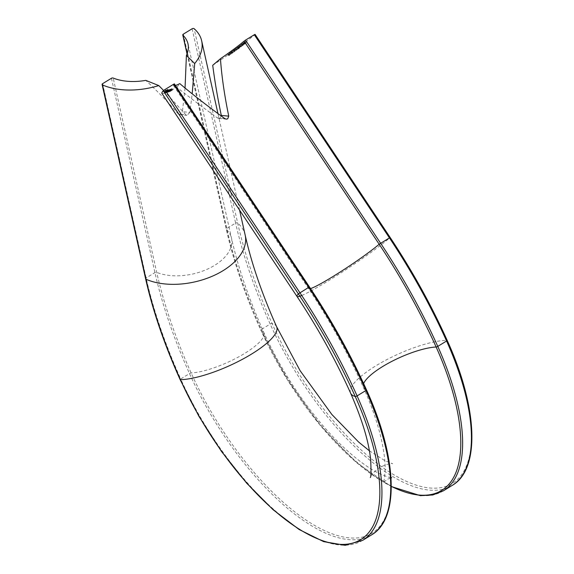 <?xml version="1.0" encoding="UTF-8"?>
<svg xmlns="http://www.w3.org/2000/svg" width="574" height="574" viewBox="0 0 574 574"><rect width="100%" height="100%" fill="white"/><g stroke="black" fill="none" stroke-linecap="round" stroke-linejoin="round"><path stroke-width="0.43" stroke-dasharray="2.87 2.15" d="M161.897 93.34A59.553 4.793 146.4 0 0 176.828 87.305C189.104 97.02 202.608 107.202 217.331 117.857L218.802 118.431L220.258 118.108L221.291 115.424M212.717 65.285A59.553 4.793 146.4 0 0 254.906 34.533L390.004 237.643A303.897 125.541 58.5 0 1 446.881 340.26A177.782 73.443 58.5 0 1 429.617 487.965A177.782 73.443 58.5 0 1 272.047 323.478A303.897 125.541 58.5 0 1 237.658 223.021L194.141 28.7M175.443 85.49A45.54 3.666 -33.6 0 1 173.57 85.576A45.54 3.666 -33.6 0 1 174.338 83.919L309.436 287.029A304.313 125.713 58.5 0 1 366.391 389.789A178.198 73.615 58.5 0 1 349.085 537.845A178.198 73.615 58.5 0 1 191.149 372.971A304.313 125.713 58.5 0 1 156.716 272.37L113.2 78.05M243.548 42.964L241.683 44.141L243.548 42.964L244.646 44.133L243.548 42.964M241.683 44.141L242.802 45.296L244.646 44.133L242.45 45.31L241.683 44.141M239.652 47.757L238.081 48.618L240.815 46.903L240.04 45.741L238.648 46.767L240.276 45.561L237.313 47.455L240.04 45.741L240.671 47.104L239.652 47.757L238.877 46.594M240.083 45.841L240.858 47.003L240.083 45.841M236.531 48.252L238.727 46.838L235.806 48.668L237.356 47.563L236.531 48.252L237.306 49.414L238.411 48.812L237.636 47.642M238.411 48.812L239.502 48.001L237.83 49.077L237.607 47.377L238.375 48.539L236.883 49.493L236.108 48.331L235.806 48.668L236.581 49.83L236.287 48.238L237.062 49.4L238.124 48.725L237.356 47.563L237.937 48.969L237.306 49.414M235.885 48.718L234.099 50.024L235.885 48.718L236.596 50.146L235.885 48.718M234.135 49.773L234.874 51.186L236.66 49.881L234.909 50.935L234.135 49.773M231.573 51.839L229.65 53.203L231.573 51.839L231.272 52.256L232.047 53.418L232.348 53.002L231.573 51.839M229.93 52.801L229.65 53.203L230.425 54.365L232.348 53.002L230.698 53.963L229.93 52.801M228.646 54.071L227.713 54.379L228.646 54.071L229.421 55.233L228.969 55.549L228.194 54.386M233.733 50.282L231.882 51.617L233.733 50.282L234.314 51.796L233.733 50.282M232.054 51.287L232.657 52.779L234.508 51.445L232.829 52.449L232.054 51.287M241.783 44.327L239.925 45.482L241.783 44.327L242.78 45.561L241.783 44.327M239.925 45.482L240.951 46.702L242.78 45.561L240.7 46.645L239.925 45.482M243.426 42.942L246.038 41.256L243.369 42.828L244.201 44.105L243.426 42.942M246.763 42.483L245.32 43.373L244.718 41.931L245.493 43.093L244.201 44.105L246.763 42.483L245.988 41.321M168.404 89.752L166.116 91.295L169.065 89.637L166.56 91.101L168.404 89.752L169.179 90.922L168.34 89.766M169.115 90.929L166.891 92.457L167.343 92.177L166.309 91.288L167.084 92.45L167.787 92.055L167.012 90.893L166.675 91.223L167.45 92.385L169.911 90.792L169.136 89.63M166.352 91.001L168.232 89.759L165.743 91.309L166.352 91.001L167.127 92.163L165.85 93.024L165.075 91.862M165.85 93.024L169.007 90.922L168.577 91.18L167.802 90.018L168.103 89.709L168.885 90.879M167.572 89.322L164.487 91.316L167.572 89.322L168.347 90.484L167.572 89.286M176.828 87.305L179.827 83.646M166.489 90.254L165.319 91.13L166.489 90.254L167.264 91.417L166.46 90.24M167.795 89.716L164.652 91.826L167.795 89.716L168.569 90.879L167.766 89.702M168.196 90.599L170.048 89.336L167.45 91.008L168.196 90.599L168.971 91.761L168.577 92.034L167.802 90.871M168.577 92.034L170.822 90.498L170.356 90.792L169.71 89.429L170.478 90.592L168.957 91.51L168.182 90.348M168.957 91.51L168.153 92.177L167.386 91.015L168.225 92.17L168.971 91.761M170.342 89.25L168.132 90.771L170.98 89.013L168.734 90.484L170.342 89.25L171.117 90.412L170.227 89.293M171.002 90.455L168.907 91.933L169.387 91.632L168.505 90.649L169.28 91.811L170.672 90.936L171.748 90.175L170.98 89.013M171.748 90.175L169.509 91.646L168.734 90.484L169.014 90.19L169.789 91.352L171.117 90.412M171.361 88.855L169.179 90.376L172.092 88.554L169.832 90.046L171.361 88.855L172.013 90.068L171.239 88.905M172.013 90.068L169.947 91.539L170.442 91.223L169.617 90.211L170.392 91.374L171.805 90.47L172.867 89.716L172.092 88.554M172.867 89.716L170.607 91.209L170.062 89.788L170.837 90.95L172.135 90.018M185.043 88.023L182.417 111.693L189.872 112.411L192.19 93.827M163.604 90.47L185.911 114.836L178.457 114.126L179.49 114.657L182.417 111.693M178.457 114.126C167.816 101.914 156.924 90.663 145.782 80.374M189.872 112.411L186.945 115.374L185.911 114.836M168.347 90.448L165.262 92.479L164.487 91.316M165.262 92.479L164.487 91.496M165.262 92.658L164.788 91.295M165.563 92.457L164.788 91.151M165.563 92.314L166.532 91.682L165.757 90.513M166.532 91.682L165.757 90.663M166.532 91.826L166.058 90.462M166.833 91.625L166.058 90.319M166.833 91.481L168.347 90.484M168.204 90.893L167.235 91.402L168.204 90.893L167.429 89.731M167.701 91.323L166.934 90.161M167.845 91.259L167.07 90.096M168.469 90.721L167.701 89.551M166.482 91.933L167.264 91.417L166.482 91.933L165.707 90.771M166.094 92.292L165.319 91.13M166.575 92.084L165.807 90.922M167.364 91.589L166.589 90.427M167.012 91.589L166.374 92.113L167.012 91.589L166.238 90.427L165.599 90.95L166.238 90.427M167.099 91.725L166.324 90.563M166.56 91.919L165.786 90.757M166.374 92.113L165.599 90.95M168.534 90.864L165.398 92.974L164.623 91.811M165.398 92.974L164.652 91.826M165.427 92.988L168.569 90.879M165.893 93.031L165.125 91.869M169.007 90.922L168.232 89.759M168.964 90.922L168.189 89.759M166.733 90.498L167.508 91.661L168.577 91.18L168.878 90.871L168.103 89.709M167.508 91.661L166.517 92.471L165.743 91.309L166.503 92.464L167.127 92.163M168.613 91.051L166.79 92.278L168.613 91.051L167.845 89.888L166.79 90.498L167.845 89.888L168.627 91.058M167.852 91.668L167.077 90.505M166.797 92.278L166.022 91.115L166.79 92.278M167.558 91.661L166.79 90.498M166.891 92.457L166.116 91.295M166.962 92.443L166.187 91.28M167.343 92.177L166.568 91.015M169.911 90.792L169.065 89.637M169.839 90.8L167.716 92.199L166.941 91.036L167.694 92.199L169.545 90.857L168.77 89.695M169.545 90.857L168.699 89.702M169.474 90.864L167.35 92.263L166.575 91.101L167.328 92.263L168.239 91.567L167.465 90.405M168.239 91.567L169.179 90.922M168.67 92.005L167.902 90.843M170.822 90.498L170.048 89.336M170.729 90.534L169.954 89.372M170.234 90.764L169.466 89.601L167.673 90.821L168.447 91.991L170.234 90.764L168.498 91.983L167.723 90.821L168.29 90.312L169.466 89.601L170.234 90.764M169.667 91.273L168.9 90.111M169.065 91.474L168.29 90.312M168.907 91.933L168.132 90.771M169.014 91.897L168.239 90.728M171.64 90.211L170.865 89.049M170.141 91.266L169.366 90.104M169.947 91.539L169.179 90.376M170.076 91.488L169.301 90.326M172.738 89.766L171.963 88.604M171.267 90.814L170.492 89.652M228.969 55.549L228.466 54.229M229.241 55.391L229.808 54.996L229.033 53.834M229.808 54.996L228.768 55.348L227.993 54.186M228.768 55.348L227.713 54.379M228.481 55.549L229.421 55.233M230.698 53.963L230.425 54.365L230.698 53.963M232.083 53.188L230.691 54.178L232.083 53.188L231.157 52.299L229.916 53.016L231.308 52.026L232.083 53.188M230.691 54.178L230.052 52.751L230.691 54.178M231.645 53.396L230.87 52.234M234.249 51.631L232.915 52.593L234.249 51.631L233.41 50.684L232.14 51.43L233.475 50.469L234.249 51.631M232.915 52.593L232.19 51.222L232.915 52.593M233.783 51.861L233.008 50.699M236.409 50.06L235.118 51.007L236.409 50.06L235.677 49.048L234.292 49.701L235.634 48.898L236.409 50.06M235.118 51.007L234.292 49.701L235.118 51.007M235.9 50.325L235.125 49.163M239.502 48.001L238.727 46.838M239.336 48.087L238.562 46.925M238.44 48.747L237.665 47.585M237.83 49.077L237.055 47.915M239.423 47.929L238.648 46.767M238.791 48.137L238.016 46.975M239.91 47.298L239.136 46.135M239.731 47.391L238.956 46.221M238.081 48.618L237.313 47.455M242.328 45.655L240.886 46.544L242.601 45.655L241.826 44.492L240.111 45.382L241.826 44.492L242.328 45.655M241.166 46.537L240.111 45.382L241.166 46.537M241.733 45.985L240.958 44.822M244.108 44.291L242.651 45.203L244.459 44.234L243.685 43.072L241.876 44.04L243.685 43.072L244.108 44.291M243.003 45.138L241.876 44.04L243.003 45.138M243.491 44.643L242.716 43.48M246.813 42.419L246.038 41.256M245.32 43.373L244.546 42.211M244.366 43.861L245.328 43.337L244.409 43.94L243.598 42.698L244.51 42.096L243.598 42.698L244.366 43.861M245.285 43.258L244.51 42.096L245.285 43.258M350.614 393.161A59.553 16.129 155.8 0 1 375.654 365.939A59.553 16.129 155.8 0 1 446.881 340.26A1.399 0.38 155.8 0 1 447.168 340.353M301.73 295.481A59.553 4.793 146.4 0 0 328.45 280.765A59.553 4.793 146.4 0 0 390.004 237.643L390.148 237.471M310.484 288.614A45.54 3.666 -33.6 0 1 308.661 288.686A45.54 3.666 -33.6 0 1 309.436 287.029M363.622 383.583A45.54 12.334 -24.2 0 0 363.399 387.414A45.54 12.334 -24.2 0 0 366.391 389.789M187.102 53.827L226.457 229.578A304.313 125.713 -121.5 0 0 260.897 330.179A45.54 12.334 155.8 0 1 263.889 332.554A45.54 12.334 155.8 0 1 244.739 353.369A45.54 12.334 155.8 0 1 191.149 372.971A1.399 0.38 -24.2 0 0 189.506 373.574L180.702 378.969A305.483 126.194 58.5 0 1 146.133 277.988L102.617 83.668M276.668 326.807A59.553 16.129 -24.2 0 0 272.047 323.478A1.399 0.38 -24.2 0 0 270.189 324.066L261.392 329.462A305.483 126.194 58.5 0 1 226.823 228.481L183.307 34.16M192.103 28.765L235.62 223.078L226.823 228.481A1.399 0.818 -12.6 0 0 226.299 229.313A1.399 0.818 -12.6 0 0 226.457 229.578A45.54 26.476 167.4 0 1 231.501 238.196A45.54 26.476 167.4 0 1 214.611 265.353A45.54 26.476 167.4 0 1 156.716 272.37A1.399 0.818 -12.6 0 0 154.93 272.585L146.133 277.988A1.399 0.818 -12.6 0 0 145.617 278.821M111.421 78.272L154.93 272.585A305.483 126.194 -121.5 0 0 189.506 373.574A179.368 74.096 -121.5 0 0 371.5 534.925M245.177 235.139A59.553 34.619 -12.6 0 0 237.658 223.021A1.399 0.818 -12.6 0 0 235.62 223.078A305.483 126.194 -121.5 0 0 270.189 324.066A179.368 74.096 -121.5 0 0 452.19 485.417M443.393 490.813A179.368 74.096 58.5 0 1 261.392 329.462A1.399 0.38 -24.2 0 0 260.804 330.107A1.399 0.38 -24.2 0 0 260.897 330.179A178.198 73.615 -121.5 0 0 391.303 486.343M362.703 540.321A179.368 74.096 58.5 0 1 180.702 378.969A1.399 0.38 -24.2 0 0 180.114 379.608M224.793 118.574L217.331 117.857M168.699 91.625L167.924 90.462M168.627 91.632L167.852 90.47M168.67 91.453L167.902 90.29M168.34 91.646L167.565 90.484M170.672 90.936L169.897 89.774M170.643 90.922L169.868 89.759M170.342 90.957L169.567 89.795M171.805 90.47L171.03 89.307M171.755 90.47L170.98 89.307M171.382 90.556L170.607 89.393M239.896 47.427L239.121 46.264M239.781 47.534L239.006 46.372M245.105 43.552L244.33 42.39M173.57 85.576L308.661 288.686C329.957 320.758 348.196 353.67 363.399 387.414C371.923 406.521 377.979 424.15 381.559 440.301C384.214 452.671 385.405 462.773 385.14 470.615C384.458 478.903 383.819 482.999 383.224 482.913L386.926 479.426L391.712 477.704C391.511 478.286 387.472 476.958 379.608 473.708C364.124 466.447 340.956 447.268 321.124 423.497C298.078 396.089 279 365.774 263.889 332.554C248.872 298.968 238.074 267.52 231.501 238.196L187.992 43.882M369.369 450.805L384.853 460.671L392.745 463.742C391.016 462.988 386.632 464.237 379.601 467.48C373.645 472.137 370.546 475.48 370.309 477.511M239.573 210.12L217.955 113.573M187.038 53.985L226.299 229.313C233.496 261.256 244.998 294.849 260.804 330.107L287.481 379.938L320.385 425.556L356.189 462.335L391.303 486.551M218.802 118.431L226.256 119.148M179.49 114.657L186.945 115.374M166.288 91.288L167.063 92.45M166.654 91.223L167.429 92.385M169.775 89.422L170.543 90.584M168.433 90.663L169.208 91.826M168.677 90.491L169.452 91.653M169.524 90.233L170.291 91.395M169.761 90.061L170.535 91.223M229.385 53.274L230.16 54.437M231.831 51.775L232.606 52.937M231.537 51.969L232.305 53.131M229.672 53.088L230.447 54.25M231.566 51.717L232.334 52.88M234.041 50.189L234.809 51.359M233.747 50.39L234.522 51.552M231.846 51.524L232.621 52.686M233.704 50.16L234.479 51.323M236.266 48.589L237.04 49.751M235.979 48.783L236.746 49.945M233.991 49.974L234.759 51.136M237.808 47.305L238.576 48.474M235.699 48.697L236.474 49.859M236 48.489L236.775 49.658M237.493 47.52L238.267 48.682M240.463 45.497L241.238 46.659M240.162 45.698L240.937 46.86M239.602 45.784L240.377 46.946M242.336 44.09L243.111 45.253M242.041 44.284L242.816 45.446M239.889 45.59L240.664 46.752M241.396 44.413L242.171 45.576M244.165 42.691L244.94 43.854M243.878 42.885L244.646 44.047M241.683 44.227L242.458 45.389M245.026 41.802L245.801 42.964M243.118 43.072L243.893 44.234M244.718 42.002L245.493 43.165M243.426 42.863L244.201 44.026"/><path stroke-width="0.86" d="M228.746 116.142L221.291 115.424C217.639 97.975 214.776 81.264 212.717 65.285L220.452 58.72C221.636 75.883 224.405 95.019 228.746 116.142L227.713 118.825L226.256 119.148L224.793 118.574C207.042 105.673 192.053 94.036 179.827 83.646A45.54 3.666 -33.6 0 1 175.443 85.49M391.303 486.343A178.198 73.615 -121.5 0 0 436.132 346.997A304.313 125.713 -121.5 0 0 379.177 244.237L244.079 41.127A45.54 3.666 -33.6 0 1 220.452 58.72M244.079 41.127L245.514 40.13L380.605 243.24A305.483 126.194 58.5 0 1 437.783 346.395A179.368 74.096 58.5 0 1 443.393 490.813L452.19 485.417A179.368 74.096 -121.5 0 0 446.579 340.999L437.783 346.395A1.399 0.38 155.8 0 1 436.132 346.997A45.54 12.334 -24.2 0 0 382.542 366.599A45.54 12.334 -24.2 0 0 363.622 383.583M310.484 288.614A45.54 3.666 -33.6 0 0 332.712 276.69A45.54 3.666 -33.6 0 0 379.177 244.237L390.148 237.471C412.283 270.806 431.289 305.103 447.168 340.353A1.399 0.38 155.8 0 1 446.579 340.999A305.483 126.194 -121.5 0 0 389.409 237.844L254.311 34.734L245.514 40.13M254.311 34.734L255.05 34.361L390.148 237.471M102.502 84.93A59.553 34.619 -12.6 0 0 158.797 85.576L145.782 80.374A45.54 26.476 167.4 0 1 113.2 78.05A1.399 0.818 -12.6 0 0 111.421 78.272L102.617 83.668A1.399 0.818 -12.6 0 0 102.1 84.5A1.399 0.818 -12.6 0 0 102.502 84.93L146.018 279.244A303.897 125.541 -121.5 0 0 180.408 379.708A177.782 73.443 -121.5 0 0 337.971 544.195A177.782 73.443 -121.5 0 0 355.234 396.491A303.897 125.541 -121.5 0 0 298.358 293.866L163.267 90.764A59.553 4.793 146.4 0 0 161.897 93.34L296.995 296.449A59.553 4.793 146.4 0 0 301.73 295.481M163.267 90.764L164.824 89.637L299.922 292.747A305.483 126.194 58.5 0 1 357.093 395.902A179.368 74.096 58.5 0 1 362.703 540.321L371.5 534.925A179.368 74.096 -121.5 0 0 365.896 390.507L357.093 395.902A1.399 0.38 155.8 0 1 355.234 396.491A59.553 16.129 155.8 0 1 350.614 393.161C335.74 360.128 317.867 327.89 296.995 296.449A59.553 4.793 146.4 0 1 298.358 293.866L308.719 287.352L173.621 84.242L164.824 89.637M173.621 84.242L174.338 83.919M192.19 93.827L194.694 63.556A59.553 34.619 -12.6 0 0 201.661 40.819A59.553 34.619 -12.6 0 0 194.141 28.7A1.399 0.818 -12.6 0 0 192.103 28.765L183.307 34.16A1.399 0.818 -12.6 0 0 182.783 34.992A1.399 0.818 -12.6 0 0 182.941 35.258A45.54 26.476 167.4 0 1 187.992 43.882A45.54 26.476 167.4 0 1 186.407 55.448L185.043 88.023M158.797 85.576L163.604 90.47M194.694 63.556L186.407 55.448M362.703 540.321L345.189 545.3L323.621 541.619L299.154 529.529L273.059 509.705L246.712 483.222L221.542 451.53L198.934 416.351L180.114 379.608A1.399 0.38 -24.2 0 0 180.408 379.708A59.553 16.129 -24.2 0 0 251.627 354.029A59.553 16.129 -24.2 0 0 276.668 326.807L300.066 370.632L331.808 414.435L358.563 441.98L369.369 450.805M180.114 379.608C164.308 344.357 152.806 310.764 145.617 278.821A1.399 0.818 -12.6 0 0 146.018 279.244A59.553 34.619 -12.6 0 0 223.085 270.648A59.553 34.619 -12.6 0 0 245.177 235.139L239.573 210.12M182.941 35.258L187.102 53.827M366.391 389.789A1.399 0.38 155.8 0 1 366.485 389.861A1.399 0.38 155.8 0 1 365.896 390.507A305.483 126.194 -121.5 0 0 308.719 287.352L309.458 286.978L174.367 83.869M309.436 287.029L309.458 286.978C331.593 320.314 350.599 354.61 366.485 389.861C397.258 457.234 399.719 518.86 371.5 534.925M217.955 113.573L201.661 40.819M276.668 326.807C262.002 293.981 251.505 263.423 245.177 235.139M370.309 477.511C371.091 477.231 371.213 471.462 370.682 460.212C369.017 442.346 362.33 419.996 350.614 393.161M391.712 477.704L391.016 477.79M391.303 486.551L420.369 495.649L432.782 494.982L443.393 490.813M187.038 53.985L182.783 34.992M447.168 340.353C477.948 407.727 480.402 469.36 452.19 485.417M145.617 278.821L102.1 84.5"/></g></svg>
